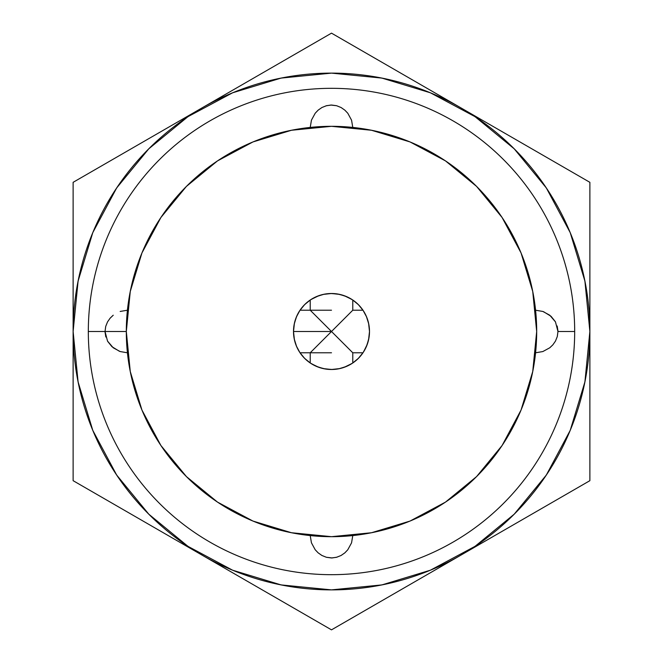 <?xml version="1.0" encoding="UTF-8"?>
<svg xmlns="http://www.w3.org/2000/svg" width="663" height="663" viewBox="0 0 663 663"><rect width="100%" height="100%" fill="white"/><g stroke="black" fill="none" stroke-linecap="round" stroke-linejoin="round"><path stroke-width="0.99" d="M368.752 324L366.382 316.425L364.26 312.248M366.564 316.856L368.587 323.229L369.498 331.5L368.785 324.19M363.291 352.31L362.984 352.782L352.782 352.782L331.5 331.5L293.502 331.5A37.998 37.998 0 0 1 331.5 293.502A37.998 37.998 0 0 1 369.498 331.5L368.587 339.754L366.324 346.699M297.803 313.947L295.739 318.671M324.348 294.181L318.845 295.673L310.914 299.56M351.796 299.378L344.329 295.739L337.566 293.991L330.53 293.518M535.58 310.218L542.856 311.453L549.768 315.215L555.47 321.895L557.964 331.5L574.68 331.5A243.18 243.18 0 0 1 331.5 574.68A243.18 243.18 0 0 1 88.32 331.5A243.18 243.18 0 0 0 331.5 574.68A243.18 243.18 0 0 0 574.68 331.5L557.964 331.5L557.293 336.555L555.478 341.08L552.867 344.835L549.768 347.785L542.84 351.556L535.58 352.782M352.782 535.58L351.547 542.873L347.777 549.784L344.818 552.884L341.072 555.486L336.531 557.301L331.45 557.964L326.403 557.285L321.886 555.461L318.149 552.851L315.198 549.751L311.444 542.831L310.218 535.58M127.42 352.782L120.144 351.547L113.232 347.785L107.53 341.105L105.036 331.5L126.318 331.5L130.263 371.529L141.932 410.024L160.894 445.495L186.411 476.589L217.505 502.106L252.976 521.068L291.471 532.737L331.517 536.682L371.529 532.737L410.024 521.068L445.495 502.106L476.589 476.589L502.106 445.495L521.068 410.024L532.737 371.529L536.682 331.483A205.182 205.182 0 0 1 331.5 536.682A205.182 205.182 0 0 1 126.318 331.5L88.32 331.5L105.036 331.5L105.732 326.337M105.831 336.995L105.052 332.13M119.431 351.291L111.931 346.683L107.671 341.354M589.879 331.608L589.879 182.325L461.614 108.276L589.879 182.325L589.879 331.5A258.379 258.379 0 0 1 331.5 589.879A258.379 258.379 0 0 1 73.121 331.5A258.379 258.379 0 0 1 331.5 73.121A258.379 258.379 0 0 1 589.879 331.5L584.915 281.095L570.213 232.622L546.337 187.952L514.198 148.802L475.048 116.663L430.378 92.787L381.905 78.085L331.5 73.121L281.095 78.085L232.622 92.787L187.952 116.663L148.802 148.802L116.663 187.952L92.787 232.622L78.085 281.095L73.121 331.5L78.085 381.905L92.787 430.378L116.663 475.048L148.802 514.198L187.952 546.337L232.622 570.213L281.095 584.915L331.5 589.879L381.905 584.915L430.378 570.213L475.048 546.337L514.198 514.198L546.337 475.048L570.213 430.378L584.915 381.905L589.879 331.392M557.964 331.5L557.268 336.663M310.69 363.291L310.218 362.984L310.218 352.782L327.348 335.652L352.782 310.218L362.984 310.218L363.291 310.69M336.995 557.169L332.13 557.948L326.337 557.268M352.31 299.709L352.782 300.016L352.782 310.218L331.5 331.5L352.782 352.782L352.782 362.984L352.302 363.291M326.005 105.831L330.87 105.052L336.663 105.732M299.709 310.69L300.016 310.218L310.218 310.218L331.5 331.5L310.218 310.218L310.218 300.016L310.698 299.709M299.734 310.649L300.016 310.218L310.218 310.218L310.218 300.016L310.649 299.734M298.748 312.24L299.162 311.552M297.786 313.98L298.226 313.151M296.684 346.724L294.413 339.771L293.502 331.5L294.413 323.246L296.676 316.301M369.498 331.5A37.998 37.998 0 0 1 331.5 369.498A37.998 37.998 0 0 1 293.502 331.5L294.231 324.091L296.394 316.955L299.908 310.392L304.632 304.632L310.392 299.908L316.955 296.394L324.091 294.231L331.5 293.502L338.909 294.231L346.045 296.394L352.608 299.908L358.368 304.632L363.092 310.392L366.606 316.955L368.769 324.091L369.498 331.5L368.769 338.909L366.606 346.045L363.092 352.608L358.368 358.368L352.608 363.092L346.045 366.606L338.909 368.769L331.5 369.498L324.091 368.769L316.955 366.606L310.392 363.092L304.632 358.368L299.908 352.608L296.394 346.045L294.231 338.909L293.502 331.5L331.5 331.5L310.218 352.782L300.016 352.782L299.709 352.31M298.234 349.865L297.786 349.028M299.162 351.448L298.74 350.752M310.649 363.266L310.218 362.984L310.218 352.782L300.016 352.782L299.734 352.351M352.351 299.734L352.782 300.016L352.782 310.218L362.984 310.218L363.266 310.649M350.768 298.748L351.456 299.162M349.028 297.786L349.857 298.234M316.292 296.676L323.254 294.405L331.533 293.502L339.779 294.413L346.716 296.684M313.143 298.234L313.972 297.786M311.552 299.162L312.248 298.74M331.5 126.318L291.471 130.263L252.976 141.932L217.505 160.894L186.411 186.411L160.894 217.505L141.932 252.976L130.263 291.471L126.318 331.5A205.182 205.182 0 0 1 331.5 126.318A205.182 205.182 0 0 1 536.682 331.5L532.737 291.471L521.068 252.976L502.106 217.505L476.589 186.411L445.495 160.894L410.024 141.932L371.529 130.263L331.5 126.318M312.232 364.252L311.544 363.838M313.972 365.214L313.143 364.766M346.708 366.316L339.746 368.595L331.467 369.498L323.221 368.587L316.284 366.316M349.857 364.766L349.028 365.214M351.448 363.838L350.752 364.26M363.266 352.351L362.984 352.782L352.782 352.782L352.782 362.984L352.351 363.266M364.252 350.76L363.838 351.448M365.214 349.02L364.774 349.849M364.766 313.135L365.214 313.972M574.68 331.5A243.18 243.18 0 0 0 331.5 88.32A243.18 243.18 0 0 0 88.32 331.5A243.18 243.18 0 0 1 331.5 88.32A243.18 243.18 0 0 1 574.68 331.5M557.169 326.005L557.948 330.87M543.569 311.709L551.069 316.317L555.329 321.646M310.218 127.42L311.453 120.127L315.223 113.216L318.182 110.116L321.928 107.514L326.469 105.699L331.55 105.036L336.597 105.715L341.113 107.539L344.851 110.149L347.802 113.249L351.556 120.169L352.782 127.42M120.16 311.444L127.42 310.218M105.036 331.5L105.707 326.445L107.522 321.92L110.133 318.165L113.232 315.215M585.951 286.631L583.755 275.576M549.412 192.668L543.154 183.303M479.689 119.846L470.332 113.588M203.301 107.166L331.5 33.15L459.699 107.166L331.5 33.15L203.301 107.166M387.424 79.245L376.369 77.049M286.631 77.049L275.576 79.245M73.121 331.5L73.121 480.675L201.386 554.724L73.121 480.675L73.121 182.325L201.386 108.276L73.121 182.325L73.121 331.392M192.668 113.588L183.303 119.846M119.846 183.311L113.588 192.668M79.245 275.576L77.049 286.631M77.049 376.369L79.245 387.424M113.588 470.332L119.846 479.697M183.311 543.154L192.668 549.412M459.699 555.834L331.5 629.85L203.301 555.834L331.5 629.85L459.699 555.834M275.576 583.755L286.631 585.951M376.369 585.951L387.424 583.755M589.879 331.5L589.879 480.675L461.614 554.724L589.879 480.675L589.879 331.5M470.332 549.412L479.697 543.154M543.154 479.689L549.412 470.332M583.755 387.424L585.951 376.369M363.622 351.796L367.261 344.329L369.009 337.566M338.652 368.819L344.155 367.327L352.086 363.44M311.204 363.622L318.671 367.261L325.434 369.009L332.47 369.482M294.248 339L296.618 346.575L298.955 351.117M296.436 346.144L296.618 346.575M293.502 331.5L294.215 338.81M310.218 300.016L304.632 304.632L300.016 310.218L331.5 310.218M331.5 352.782L300.016 352.782L304.632 358.368L310.218 362.984M362.984 310.218L358.368 304.632L352.782 300.016M352.782 362.984L358.368 358.368L362.984 352.782"/></g></svg>
